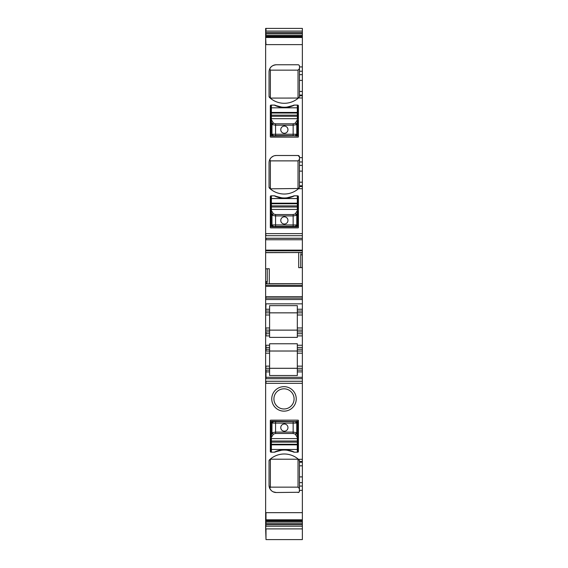 <?xml version="1.0" encoding="UTF-8"?>
<svg xmlns="http://www.w3.org/2000/svg" width="568" height="568" viewBox="0 0 568 568"><rect width="100%" height="100%" fill="white"/><g stroke="black" fill="none" stroke-linecap="round" stroke-linejoin="round"><path stroke-width="0.85" d="M299.485 156.938A1.441 1.441 0 0 0 298.044 155.504L299.485 156.938L299.485 157.663L302.361 157.663L302.361 252.44L265.994 252.682L298.718 252.54M299.485 157.663L299.485 165.38L302.361 165.38M299.485 165.38L299.485 187.149L299.024 188.207L299.485 187.149M302.361 157.663L302.361 28.4L265.994 28.4L265.994 31.077L302.361 31.077M269.282 283.865L269.282 268.714L267.258 268.785L267.258 281.565L266.79 283.964L302.361 283.865L302.361 252.44M302.361 283.865L302.361 312.847L297.32 312.847L297.32 309.248L302.361 309.248M302.361 333.736L297.32 333.736L297.32 335.894L302.361 335.894L302.361 312.847M302.361 335.894L302.361 347.417L297.32 347.417L297.32 343.768L269.594 343.768L269.594 345.252L265.994 345.252L265.994 351.017L302.361 351.017L302.361 347.417M297.32 347.417L297.32 353.175L302.361 353.175L302.361 351.017M302.361 353.175L302.361 366.14L297.32 366.14L297.32 353.175M265.639 28.705L265.639 378.693L302.361 378.693L302.361 366.14M302.361 378.693L302.361 461.479L299.485 461.479L299.024 459.817L299.485 460.868M299.315 491.76L299.485 486.052L302.361 486.052L302.361 461.479M302.361 486.052L302.361 490.361L299.485 490.361M265.639 378.693L265.639 512.663L302.361 512.663L302.361 490.361M302.361 512.663L302.361 539.6L265.994 539.6L265.994 528.886L302.361 528.886M270.936 157.854L269.786 159.551L270.382 160.879L298.03 160.879L299.485 159.359M298.044 155.504L276.261 155.504A7.199 7.199 0 0 0 269.054 162.704L269.054 187.149A1.441 1.441 0 0 0 269.516 188.207A21.605 21.605 0 0 0 298.477 188.697L299.024 188.207L298.37 188.796L298.03 188.491L298.03 160.879M276.261 155.504L274.316 155.767M273.464 156.065L271.454 157.343M298.874 65.029L298.044 64.766A1.441 1.441 0 0 1 299.485 66.207L299.485 74.649L302.361 74.649M299.485 74.649L299.485 96.418L299.024 97.469L299.485 96.418M299.485 66.207L299.315 65.526M298.044 64.766L276.261 64.766A7.199 7.199 0 0 0 269.054 71.966L269.168 70.702M276.261 64.766C272.881 65.178 270.723 66.527 269.786 68.82L269.409 69.75M269.054 71.966L269.054 96.418A1.441 1.441 0 0 0 269.516 97.469A21.605 21.605 0 0 0 298.477 97.966L299.024 97.469M269.054 96.418L270.205 98.087L298.37 98.058M269.054 162.704L269.168 161.433M269.409 160.488L269.786 159.551M269.054 187.149L270.205 188.824L298.03 188.491M265.639 528.19L265.994 539.6M265.639 512.663L265.639 528.581M275.303 105.307A2.52 2.52 0 0 0 274.28 105.094L271.035 105.094A0.717 0.717 0 0 0 270.318 105.811L270.318 136.781A0.362 0.362 0 0 0 270.68 137.136L298.044 137.136A0.362 0.362 0 0 0 298.406 136.781L298.406 105.811A0.717 0.717 0 0 0 297.682 105.094L294.444 105.094A2.52 2.52 0 0 0 293.422 105.307A22.322 22.322 0 0 1 275.303 105.307M275.97 105.591L281.643 107.068M286.946 107.082L292.754 105.591M275.303 196.045A2.52 2.52 0 0 0 274.28 195.825L271.035 195.825A0.717 0.717 0 0 0 270.318 196.549L270.318 227.512A0.362 0.362 0 0 0 270.68 227.874L298.044 227.874A0.362 0.362 0 0 0 298.406 227.512L298.406 196.549A0.717 0.717 0 0 0 297.682 195.825L294.444 195.825A2.52 2.52 0 0 0 293.422 196.045A22.322 22.322 0 0 1 275.303 196.045M275.97 196.329L281.643 197.799M286.946 197.813L292.754 196.329M265.639 238.319L302.361 238.319M302.361 267.556L300.742 267.613L300.742 254.84L301.21 252.44M298.718 252.682L298.718 267.684L300.742 267.613M265.639 298.086L302.361 298.086M265.639 309.248L269.594 309.248L269.594 305.641L297.32 305.641L297.32 309.248M265.639 312.847L297.32 312.847L297.32 330.129L302.361 330.129M297.32 333.736L297.32 330.129L269.594 330.129L269.594 309.248M265.639 333.736L269.594 333.736L269.594 337.378L297.32 337.378L297.32 335.894M302.361 368.298L297.32 368.298L297.32 366.14M265.639 368.298L297.32 368.298L297.32 371.898L302.361 371.898M265.639 371.898L269.594 371.898L269.594 375.505L297.32 375.505L297.32 371.898M298.874 492.257L276.261 492.52A7.199 7.199 0 0 1 269.054 485.32L269.054 460.868L269.516 459.817A21.605 21.605 0 0 1 298.477 459.32L299.024 459.817M299.485 486.052L299.485 461.479M265.639 520.203L302.361 520.203M265.639 526.209L302.361 526.209M265.639 37.083L302.361 37.083M270.382 160.879L270.382 188.491M269.786 68.82L270.382 70.141L298.03 70.141L299.485 68.629M298.03 70.141L298.03 97.753M270.382 70.141L270.382 97.753M265.639 347.417L269.594 347.417L269.594 345.252M265.639 351.017L265.639 353.175M297.32 368.298L269.594 368.298L269.594 351.017L297.32 351.017M265.639 31.077L265.994 32.568L302.361 32.568M265.639 252.54L301.146 252.519M265.639 268.827L267.258 268.785M265.639 330.129L269.594 330.129L269.594 331.932L265.994 331.932L265.994 335.894L269.594 335.894M297.682 118.677L297.682 116.27L297.682 118.677L271.035 118.677L271.035 107.813L297.682 107.813L297.682 112.663L297.682 105.094M271.035 118.677L271.035 120.139L271.397 119.791L271.397 116.27L271.035 116.27L271.035 135.695L271.397 136.057L271.035 135.695M297.682 209.414L297.682 207.008L297.682 209.414L271.035 209.414L271.035 198.551L297.682 198.551L297.682 203.401L297.682 195.825M271.035 209.414L271.035 210.877L271.397 210.529L271.397 207.008L271.035 207.008L271.035 226.433L271.397 226.795L271.035 226.433L271.973 224.985A1.441 1.434 68.2 0 0 273.414 226.419L271.973 224.985L275.565 224.914L275.565 215.918L271.98 215.307L271.98 224.985M269.594 333.736L269.594 331.932M297.32 312.847L269.594 312.847M265.639 349.214L269.594 349.214L269.594 347.417M269.594 349.214L269.594 351.017M269.594 368.298L269.594 370.102L265.994 370.102L265.994 377.301L302.361 377.301M269.594 371.898L269.594 370.102M269.289 460.08L270.205 459.2L298.37 459.228M269.054 460.868A1.441 1.441 0 0 1 269.516 459.817M269.054 485.32L269.786 488.466L271.22 490.461M276.261 492.52L273.208 491.838M299.485 491.079A1.441 1.441 0 0 1 298.044 492.52M289.872 409.649A12.24 12.24 0 0 1 273.258 404.771A12.24 12.24 0 0 1 278.128 388.157A12.24 12.24 0 0 1 294.742 393.035A12.24 12.24 0 0 1 289.872 409.649M276.58 405.73A10.082 10.082 0 0 1 279.165 390.053A10.082 10.082 0 0 1 291.419 405.73A10.082 10.082 0 0 1 276.58 405.73M298.044 420.15A0.362 0.362 0 0 1 298.406 420.505L298.406 451.475A0.717 0.717 0 0 1 297.682 452.192L294.444 452.192A2.52 2.52 0 0 1 293.422 451.979A22.322 22.322 0 0 0 275.303 451.979A2.52 2.52 0 0 1 274.28 452.192L271.035 452.192A0.717 0.717 0 0 1 270.318 451.475L270.318 420.505A0.362 0.362 0 0 1 270.68 420.15L298.044 420.15M275.97 451.695L281.643 450.218M286.946 450.204L292.754 451.695M269.594 330.129L297.32 330.129M270.382 459.533L270.382 487.145L269.786 488.466M298.03 459.533L298.03 487.145L299.485 488.657M270.382 487.145L298.03 487.145M271.035 438.602L271.035 441.009L271.035 438.602L297.682 438.602L297.682 449.473L271.035 449.473L271.035 442.131L271.035 452.192M297.682 438.602L297.682 437.147L297.32 437.495L297.32 441.009L297.682 441.009L297.682 421.584L296.744 423.039A1.441 1.434 -111.8 0 0 295.303 421.598L296.744 423.039L293.152 423.11L293.152 432.099L296.744 432.709L296.744 423.039M297.32 437.495L295.346 434.215A1.441 1.37 -15.7 0 0 296.78 432.837L295.346 434.215M271.092 436.969L271.447 437.317L273.378 434.215L271.944 432.837L271.035 437.154L271.035 421.584L271.973 423.039L275.565 423.11L293.152 423.11L293.152 421.669L295.303 421.598M297.682 442.131L297.32 441.009L271.035 441.009L271.035 442.131L297.32 442.131L297.32 444.268L271.397 444.268L271.397 444.843L297.32 444.843L297.32 444.268A0.362 0.355 0 0 1 297.682 444.623L297.682 445.198A0.362 0.355 180 0 0 297.32 444.843L297.32 452.192M271.447 437.317L271.035 437.154M297.27 437.317L297.632 436.969L296.78 432.837M293.152 433.476L275.565 433.476L273.414 434.087A1.441 1.37 -164.3 0 1 271.98 432.709L275.565 432.099L293.152 432.099L293.152 433.476L295.303 434.087M271.071 421.598A0.362 0.355 111.8 0 1 271.426 421.236L297.682 421.584A0.362 0.355 68.2 0 0 297.291 421.236L295.31 421.598M284.362 424.005A3.6 3.6 0 0 0 280.762 427.605A3.6 3.6 0 0 0 284.362 431.204A3.6 3.6 0 0 0 287.962 427.605A3.6 3.6 0 0 0 284.362 424.005M297.682 445.198L297.682 452.192M271.426 421.236L273.407 421.598L271.98 423.039A1.441 1.434 111.8 0 1 273.414 421.598L275.565 421.669L275.565 433.476M294.444 452.192A22.322 22.322 0 0 0 274.28 452.192M297.291 421.236L297.682 421.584M271.397 210.529L273.378 213.802A1.441 1.37 164.3 0 0 271.944 215.18L273.378 213.802M297.632 211.047L297.27 210.707L295.346 213.802L296.78 215.18L297.682 210.87L297.682 226.433L296.744 224.985L275.565 224.914L275.565 226.355L271.426 226.781A0.362 0.355 -111.8 0 1 271.071 226.426M271.035 203.401L271.397 207.008L297.682 207.008L297.682 203.401A0.362 0.355 180 0 1 297.32 203.756L297.32 203.181L271.397 203.181L271.397 203.756L297.32 203.756L297.32 205.893L271.397 205.893L271.397 203.756A0.362 0.355 180 0 1 271.035 203.401L271.035 202.819A0.362 0.355 -0 0 0 271.397 203.181L271.397 195.825M297.27 210.707L297.682 210.87M271.447 210.707L271.092 211.047L271.944 215.18M275.565 214.548L293.152 214.548L295.303 213.937A1.441 1.37 15.7 0 1 296.744 215.307L293.152 215.918L275.565 215.918L275.565 214.548L273.414 213.937M271.426 226.781L297.32 226.795L297.653 226.426A0.362 0.355 -68.2 0 1 297.291 226.781L295.31 226.426L296.744 224.985A1.441 1.434 -68.2 0 1 295.303 226.419L293.152 226.355L293.152 214.548M284.362 224.019A3.6 3.6 0 0 0 287.962 220.419A3.6 3.6 0 0 0 284.362 216.82A3.6 3.6 0 0 0 280.762 220.419A3.6 3.6 0 0 0 284.362 224.019M271.035 202.819L271.035 195.825M274.28 195.825A22.322 22.322 0 0 0 294.444 195.825M297.291 226.781L297.682 226.433M271.397 119.791L273.378 123.071A1.441 1.37 164.3 0 0 271.944 124.449L271.98 134.247A1.441 1.434 68.2 0 0 273.414 135.688L271.973 134.247L271.035 135.702M297.632 120.309L297.27 119.969L295.346 123.071L296.78 124.449L297.682 120.132L297.682 135.695L296.744 134.247L271.98 134.247M271.035 112.663L271.397 116.27L297.682 116.27L297.682 112.663A0.362 0.355 180 0 1 297.32 113.018L297.32 112.443L271.397 112.443L271.397 113.018L297.32 113.018L297.32 115.155L271.397 115.155L271.397 113.018A0.362 0.355 180 0 1 271.035 112.663L271.035 112.088A0.362 0.355 -0 0 0 271.397 112.443L271.397 105.094M297.27 119.969L297.682 120.132M271.447 119.969L271.092 120.309L271.944 124.449M297.291 136.05A0.362 0.355 -68.2 0 0 297.653 135.688L297.32 136.057L293.152 135.617L275.565 135.617L275.565 123.81L293.152 123.81L295.303 123.199A1.441 1.37 15.7 0 1 296.744 124.577L293.152 125.187L275.565 125.187L271.98 124.577L273.378 123.071M284.362 133.281A3.6 3.6 0 0 0 287.962 129.681A3.6 3.6 0 0 0 284.362 126.082A3.6 3.6 0 0 0 280.762 129.681A3.6 3.6 0 0 0 284.362 133.281M271.035 112.088L271.035 105.094M295.31 135.688L296.744 134.247A1.441 1.434 -68.2 0 1 295.303 135.688M274.28 105.094A22.322 22.322 0 0 0 294.444 105.094M275.565 135.617L271.426 136.05A0.362 0.355 -111.8 0 1 271.071 135.688M297.682 135.702L271.426 136.05M299.485 161.965L302.361 161.965M299.485 171.124L302.361 171.124M299.485 182.193L302.361 182.193M299.485 185.793L302.361 185.793M299.485 186.538L302.361 186.538M298.477 188.697L302.361 188.697M265.639 37.481L265.994 44.623L302.361 44.623M265.994 37.481L302.361 37.481M299.485 71.234L302.361 71.234M299.485 66.925L302.361 66.925M298.477 97.966L302.361 97.966M299.485 95.8L302.361 95.8M265.639 233.625L265.994 235.684L302.361 235.684M265.994 233.625L302.361 233.625M265.639 235.684L265.994 235.684M265.639 44.623L265.994 44.623M302.361 238.248L265.994 238.248L265.994 239.753L302.361 239.753M265.639 238.248L265.994 238.248M265.639 239.753L265.994 239.753M265.639 250.14L302.361 250.14M265.994 250.14L265.994 250.829L302.361 250.829M265.639 250.829L265.994 250.829M265.639 252.519L265.994 252.519M302.361 254.84L300.742 254.84M265.639 252.682L265.994 252.682M269.282 283.723L302.361 283.723M266.853 283.879L302.361 283.879M265.639 283.964L266.79 283.964M265.639 285.576L302.361 285.576M265.994 285.576L265.994 286.258L302.361 286.258M265.639 286.258L265.994 286.258M265.639 296.645L302.361 296.645M265.639 299.528L265.994 296.645M265.994 299.528L302.361 299.528M302.361 303.844L265.994 303.844L265.639 315.006M265.639 303.844L265.994 303.844M297.32 311.051L302.361 311.051M302.361 315.006L297.32 315.006M302.361 327.97L297.32 327.97M302.361 331.932L297.32 331.932M302.361 345.252L297.32 345.252M265.639 335.894L265.994 335.894M265.639 345.252L265.994 345.252M302.361 349.214L297.32 349.214M297.32 370.102L302.361 370.102M265.639 377.315L302.361 377.315M265.639 377.301L265.994 377.301M265.994 378.693L265.994 377.315M265.639 381.263L302.361 381.263M265.994 381.263L265.994 383.322L302.361 383.322M302.361 459.32L298.477 459.32M299.485 462.224L302.361 462.224M302.361 465.824L299.485 465.824M299.485 476.9L302.361 476.9M302.361 482.637L299.485 482.637M265.994 512.663L265.994 519.805L302.361 519.805M265.639 520.494L302.361 520.494M265.994 520.494L265.994 521.062L302.361 521.062M265.639 521.062L265.994 521.062M265.639 522.063L302.361 522.063M265.639 523.639L302.361 523.639M265.994 523.639L265.994 522.063M265.639 524.711L302.361 524.711M265.994 524.711L265.639 528.886M265.639 32.568L265.994 32.568M265.639 33.647L302.361 33.647M265.639 35.216L302.361 35.216M265.994 35.216L265.994 33.647M265.639 36.224L302.361 36.224M265.994 36.224L265.994 36.785L302.361 36.785M265.639 36.785L265.994 36.785M299.485 80.386L302.361 80.386M299.485 91.462L302.361 91.462M299.485 95.062L302.361 95.062M265.639 331.932L265.994 327.97L269.594 327.97M269.594 366.14L265.994 366.14L265.639 370.102M269.594 353.175L265.994 353.175M265.639 366.14L265.994 366.14M265.639 383.322L265.994 383.322M265.639 519.805L265.994 519.805M265.639 281.565L267.258 281.565M265.994 281.565L265.994 283.964M265.639 311.051L269.594 311.051M269.594 315.006L265.994 315.006M265.639 327.97L265.994 327.97M271.397 437.495L271.397 444.268A0.362 0.355 0 0 0 271.035 444.623M271.98 423.039L271.944 432.837M271.035 445.198A0.362 0.355 180 0 1 271.397 444.843L271.397 452.192M275.565 421.669L293.152 421.669M297.32 210.529L297.32 205.893L297.682 205.893M296.744 224.985L296.78 215.18M297.682 202.819A0.362 0.355 -0 0 1 297.32 203.181L297.32 195.825M293.152 226.355L275.565 226.355M297.32 119.791L297.32 115.155L297.682 115.155M275.565 123.81L273.414 123.199M296.744 134.247L296.78 124.449M293.152 123.81L293.152 135.617M297.682 112.088A0.362 0.355 -0 0 1 297.32 112.443L297.32 105.094M265.639 28.4L265.994 28.4"/></g></svg>
